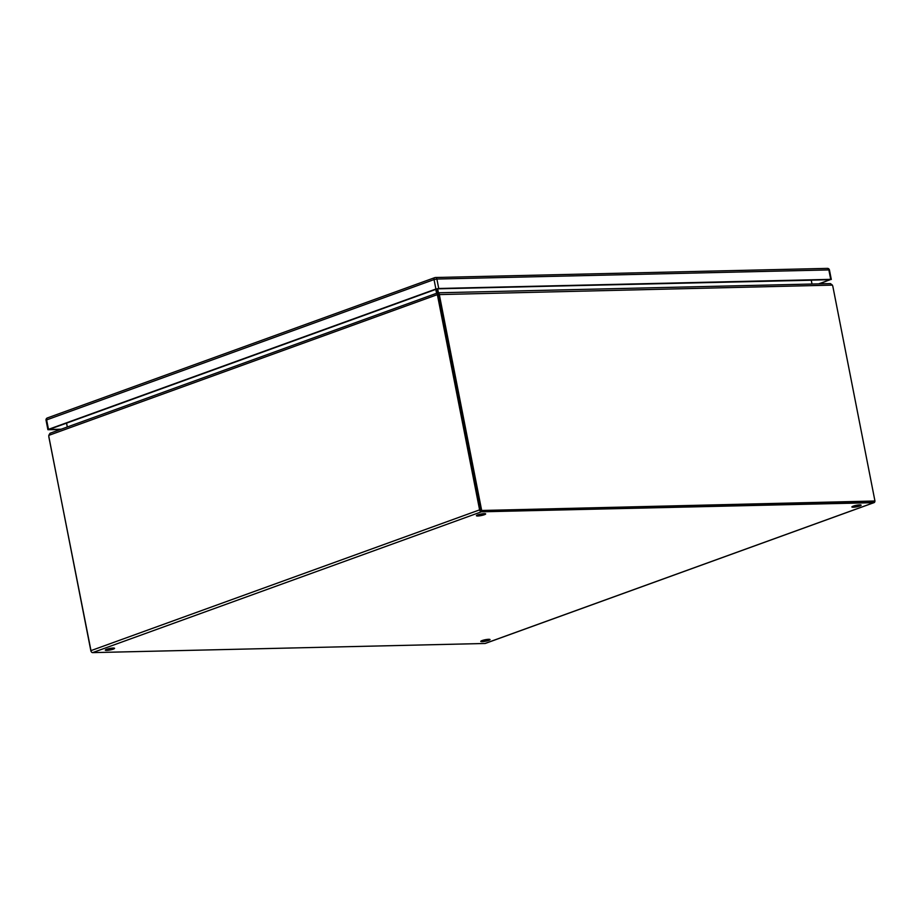 <?xml version="1.0" encoding="UTF-8"?>
<svg xmlns="http://www.w3.org/2000/svg" width="921" height="921" viewBox="0 0 921 921"><rect width="100%" height="100%" fill="white"/><g stroke="black" fill="none" stroke-linecap="round" stroke-linejoin="round"><path stroke-width="1.38" d="M48.813 436.209A5.883 3.995 70.1 0 0 48.963 437.533L91.167 651.584M66.611 423.315L67.279 426.987M66.565 423.326L67.337 426.976M480.67 510.51L874.95 501.001L832.941 286.88A5.883 3.995 -109.9 0 0 832.388 285.119L438.523 294.605A5.883 3.995 70.1 0 0 438.661 296.378L480.67 510.51L874.95 501.001M438.661 296.378L439.605 296.044A5.883 3.995 -109.9 0 1 439.455 294.271L438.292 292.786L438.523 294.605M439.605 296.044L481.614 510.165M832.388 285.119L830.443 283.599L438.292 292.786A5.883 0.967 168.9 0 0 438.235 292.947L438.615 296.159M436.566 293.235L435.806 289.378L436.75 289.367L437.452 292.924L436.75 289.263L437.671 288.918L438.419 292.74M811.251 280.076L812 284.025M437.636 288.78L811.251 280.226M107.515 649.017A4.72 0.771 168.9 0 0 112.086 648.119M113.191 648.05A4.72 0.771 -11.1 0 1 114.561 648.315A4.72 0.771 -11.1 0 1 111.786 649.593A4.72 0.771 -11.1 0 1 106.675 650.399A4.72 0.771 -11.1 0 1 105.305 650.134A4.72 0.771 -11.1 0 1 108.079 648.856A4.72 0.771 -11.1 0 1 113.191 648.05M478.621 514.609A4.72 0.771 168.9 0 0 483.191 513.711M484.296 513.63A4.72 0.771 -11.1 0 1 485.666 513.906A4.72 0.771 -11.1 0 1 482.892 515.173A4.72 0.771 -11.1 0 1 477.78 515.99A4.72 0.771 -11.1 0 1 476.41 515.725A4.72 0.771 -11.1 0 1 479.185 514.448A4.72 0.771 -11.1 0 1 484.296 513.63M482.995 640.268A4.72 0.771 168.9 0 0 487.554 639.37M488.66 639.301A4.72 0.771 -11.1 0 1 490.03 639.565A4.72 0.771 -11.1 0 1 487.255 640.843A4.72 0.771 -11.1 0 1 482.155 641.661A4.72 0.771 -11.1 0 1 480.774 641.384A4.72 0.771 -11.1 0 1 483.548 640.118A4.72 0.771 -11.1 0 1 488.66 639.301M854.101 505.859A4.72 0.771 168.9 0 0 858.66 504.961M859.765 504.892A4.72 0.771 -11.1 0 1 861.135 505.157A4.72 0.771 -11.1 0 1 858.36 506.435A4.72 0.771 -11.1 0 1 853.249 507.241A4.72 0.771 -11.1 0 1 851.879 506.976A4.72 0.771 -11.1 0 1 854.653 505.698A4.72 0.771 -11.1 0 1 859.765 504.892M481.153 510.499L873.638 501.335M437.82 294.052L437.602 292.913L437.176 294.708L438.12 294.685A5.883 4.214 88.7 0 1 438.661 296.343L480.543 509.854M874.881 501.036A2.038 1.382 -109.9 0 1 874.098 502.613A2.038 1.382 -109.9 0 1 873.799 502.67L481.407 511.811A2.038 1.382 -109.9 0 1 479.599 509.877L437.705 296.366L438.661 296.343M438.12 294.685L437.671 293.051A5.883 0.967 168.9 0 0 437.671 293.028A5.883 0.967 168.9 0 0 437.602 292.913L50.022 433.25L48.801 435.368A5.883 4.214 88.7 0 0 48.951 437.176L90.834 650.675A2.038 1.382 70.1 0 0 92.641 652.621L485.033 643.48A2.038 1.382 70.1 0 0 485.344 643.422A2.038 1.382 70.1 0 0 485.609 643.272M48.801 435.368L437.176 294.708A5.883 4.214 88.7 0 1 437.705 296.366M830.707 279.351L828.854 269.911L436.876 279.04L438.73 288.48L830.707 279.351L819.621 283.852M48.479 429.347L435.898 289.021L434.044 279.581L46.626 419.907L48.479 429.347L47.904 429.704L60.222 429.554M61.154 429.209L48.963 429.497L437.314 288.837L830.247 279.685L818.677 283.875M438.73 288.48L435.898 289.021M438.235 292.947L438.5 294.26M479.599 509.877L90.834 650.675M92.641 652.621L481.407 511.811M873.799 502.67L485.033 643.48M46.05 420.264L46.626 419.907A2.038 1.382 70.1 0 1 47.351 417.95A2.038 2.038 0 0 0 46.05 420.264L47.904 429.704M47.662 417.904A2.038 1.382 70.1 0 0 47.351 417.95L434.781 277.635A2.038 1.382 70.1 0 0 434.044 279.581L436.876 279.04A2.038 1.462 88.7 0 0 435.426 277.509A2.038 2.038 0 0 0 434.781 277.635A2.038 1.382 70.1 0 1 435.08 277.578A2.038 1.462 88.7 0 1 435.426 277.509L827.403 268.379A2.038 1.462 88.7 0 1 828.854 269.911L829.453 270.026A2.038 2.038 0 0 0 827.403 268.379A2.038 1.462 88.7 0 0 827.07 268.448M438.557 295.825L438.868 295.215M485.344 643.422L874.098 502.613M437.671 293.028L437.912 294.248M831.306 279.466L829.453 270.026"/></g></svg>
